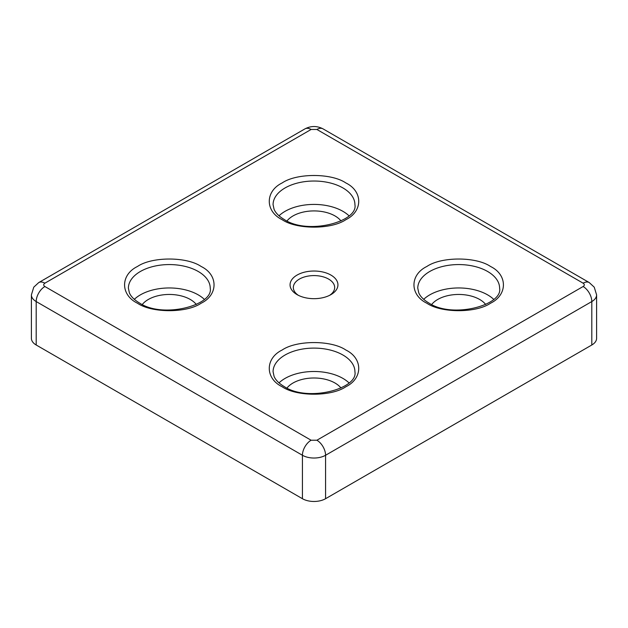 <?xml version="1.0" encoding="UTF-8"?>
<svg xmlns="http://www.w3.org/2000/svg" width="628" height="628" viewBox="0 0 628 628"><rect width="100%" height="100%" fill="white"/><g stroke="black" fill="none" stroke-linecap="round" stroke-linejoin="round"><path stroke-width="0.94" d="M282.168 219.69C264.985 211.353 264.977 191.281 282.168 182.936C296.612 173.014 331.388 173.014 345.832 182.936C363.015 191.273 363.023 211.353 345.832 219.69C331.388 229.613 296.612 229.613 282.168 219.69M137.477 303.23C120.293 294.885 120.286 274.813 137.477 266.476C151.921 256.554 186.697 256.546 201.141 266.476C218.332 274.813 218.332 294.885 201.141 303.23C186.697 313.152 151.921 313.152 137.477 303.23M282.168 386.762C264.985 378.425 264.977 358.353 282.168 350.008C296.612 340.086 331.388 340.086 345.832 350.008C363.015 358.345 363.023 378.425 345.832 386.762C331.388 396.684 296.612 396.692 282.168 386.762M426.859 303.23C409.668 294.885 409.668 274.813 426.859 266.476C441.303 256.554 476.079 256.546 490.523 266.476C507.707 274.813 507.714 294.885 490.523 303.23C476.079 313.152 441.303 313.152 426.859 303.23M297.068 294.626L297.068 294.626A23.943 13.824 180 0 1 297.068 275.08A23.943 13.824 180 0 1 330.932 275.08A23.943 13.824 180 0 1 330.932 294.626A23.943 13.824 180 0 1 297.068 294.626M329.684 295.293A20.669 11.932 0 0 0 334.669 287.522A20.669 11.932 0 0 0 328.617 279.083A20.669 11.932 0 0 0 306.087 276.501A20.669 11.932 0 0 0 293.331 287.522A20.669 11.932 0 0 0 298.316 295.293M348.987 215.789A40.922 23.629 0 0 0 342.935 211.338A40.922 23.629 0 0 0 279.013 215.789M204.304 299.328A40.922 23.629 0 0 0 198.244 294.877A40.922 23.629 0 0 0 134.321 299.328M348.987 382.868A40.922 23.629 0 0 0 342.935 378.409A40.922 23.629 0 0 0 279.013 382.868M493.679 299.328A40.922 23.629 0 0 0 487.626 294.877A40.922 23.629 0 0 0 423.696 299.328M286.996 220.954A29.673 17.129 180 0 1 334.983 215.93A29.673 17.129 180 0 1 341.004 220.954M142.305 304.486A29.673 17.129 180 0 1 190.292 299.47A29.673 17.129 180 0 1 196.313 304.486M286.996 388.026A29.673 17.129 180 0 1 334.983 383.009A29.673 17.129 180 0 1 341.004 388.026M431.687 304.486A29.673 17.129 180 0 1 479.674 299.47A29.673 17.129 180 0 1 485.695 304.486M591.804 345A16.367 9.451 0 0 0 596.6 338.311L596.6 294.877A16.367 9.451 0 0 1 591.804 301.558L591.804 345L325.579 498.703L325.579 455.261L591.804 301.558A12.277 7.089 -120 0 0 583.122 286.517L316.897 440.228L311.103 440.228L44.878 286.517C43.316 285.41 43.316 284.296 44.878 283.181L311.103 129.47L316.897 129.47L583.122 283.181C584.684 284.296 584.684 285.41 583.122 286.517M316.897 440.228A12.277 7.089 60 0 1 325.579 455.261A16.367 9.451 0 0 1 302.421 455.261L302.421 498.703L36.196 345L36.196 301.558L302.421 455.261A12.277 7.089 -60 0 1 311.103 440.228M311.103 129.47A12.277 7.089 -120 0 0 304.965 128.866L38.74 282.569L33.763 287.177L31.4 294.877L31.4 338.311A16.367 9.451 0 0 0 36.196 345M302.421 498.703A16.367 9.451 0 0 0 325.579 498.703M273.078 204.657A40.922 23.629 180 0 1 298.339 182.827A40.922 23.629 180 0 1 342.935 187.945A40.922 23.629 180 0 1 354.922 204.657C358.345 221.653 307.885 235.374 284.217 219.486C278.997 216.37 275.614 212.978 274.075 209.32L273.078 204.657M128.387 288.189A40.922 23.629 180 0 1 153.648 266.366A40.922 23.629 180 0 1 198.244 271.484A40.922 23.629 180 0 1 210.231 288.189C213.653 305.184 163.194 318.914 139.526 303.026C134.306 299.909 130.922 296.518 129.384 292.852L128.387 288.189M273.078 371.729A40.922 23.629 180 0 1 298.339 349.898A40.922 23.629 180 0 1 342.935 355.024A40.922 23.629 180 0 1 354.922 371.729C358.345 388.724 307.885 402.454 284.217 386.565C278.997 383.441 275.614 380.058 274.075 376.392L273.078 371.729M417.769 288.189A40.922 23.629 180 0 1 443.03 266.366A40.922 23.629 180 0 1 487.626 271.484A40.922 23.629 180 0 1 499.613 288.189C503.036 305.184 452.576 318.914 428.908 303.026C423.688 299.909 420.305 296.518 418.766 292.852L417.769 288.189M38.74 282.569A12.277 7.089 60 0 1 44.878 283.181M583.122 283.181A12.277 7.089 -60 0 1 589.26 282.569L323.035 128.866A12.277 7.089 120 0 0 316.897 129.47M44.878 286.517A12.277 7.089 120 0 0 36.196 301.558A16.367 9.451 0 0 1 31.4 294.877M304.965 128.866C310.986 125.749 317.014 125.749 323.035 128.866M596.6 294.877L594.237 287.177L589.26 282.569"/></g></svg>
